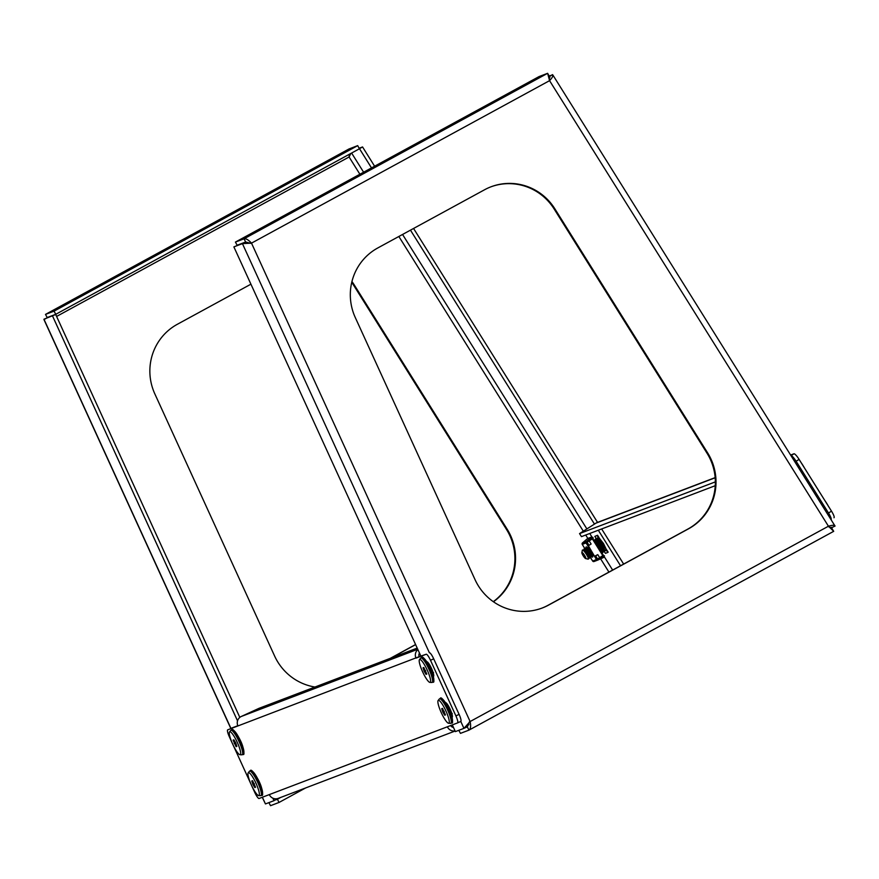 <?xml version="1.0" encoding="UTF-8"?>
<svg xmlns="http://www.w3.org/2000/svg" width="879" height="879" viewBox="0 0 879 879"><rect width="100%" height="100%" fill="white"/><g stroke="black" fill="none" stroke-linecap="round" stroke-linejoin="round"><path stroke-width="1.32" d="M314.946 687.026A53.927 52.883 -110.8 0 1 276.204 659.228A53.927 52.883 -110.8 0 1 274.611 656.02L154.825 393.869A53.927 52.883 -110.8 0 1 177.305 324.307L250.922 284.181M359.115 148.254L362.555 146.947L374.608 166.219M623.64 564.065L601.654 528.949M597.555 522.401L413.569 228.463M358.72 149.166L362.555 146.947M620.541 565.757L598.302 530.224M594.468 524.104L410.471 230.155M371.509 167.911L359.577 148.848M599.071 537.915L603.466 543.486L606.422 549.672M604.17 550.144L600.478 545.474M599.874 544.628L597.918 540.541M597.83 540.354L597.456 539.574M415.624 644.626L390.902 658.107M351.941 281.533A53.927 52.883 -110.8 0 1 354.369 285.104L507.183 529.246A53.927 52.883 -110.8 0 1 493.449 601.774M415.591 644.538L390.243 658.36M351.732 282.401A53.927 52.883 -110.8 0 1 353.71 285.356L506.524 529.488A53.927 52.883 -110.8 0 1 493.295 601.665M230.781 728.405L43.983 319.615L47.158 317.737L55.707 314.473L43.95 319.209L230.913 728.35A7.186 1.406 65.3 0 1 230.891 728.361A7.186 1.406 65.3 0 1 230.913 728.35L237.813 725.724M272.875 798.198L274.006 800.681L265.447 803.933L262.261 797.275M52.509 315.946L237.539 720.868M55.707 314.473L239.824 717.396M276.995 798.725L274.006 800.681M349.732 155.792L349.117 156.484M350.842 153.462L349.095 156.989L349.392 154.254M348.985 148.98L357.698 145.628L54.058 311.144L45.499 314.396L349.062 148.936M349.139 148.892L45.499 314.396L47.202 317.561L55.762 314.308L54.058 311.144M55.762 314.308L359.401 148.793L357.698 145.628M119.006 274.819L134.388 266.689L119.181 275.149M284.203 185.205L268.809 193.336L284.203 185.205M275.676 799.912L277.379 799.264L279.082 802.428L270.523 805.691L268.886 802.637M279.082 802.428L305.683 787.925M277.379 799.264L280.775 797.407M600.522 544.464L601.302 543.969M602.016 543.519L602.796 543.024M433.743 675.687A8.087 1.582 65.3 0 1 432.897 674.852M427.359 662.689A8.087 1.582 65.3 0 1 427.304 661.887M455.058 730.921A7.186 7.054 -110.8 0 1 447.367 726.79L457.563 722.912A7.186 1.406 -114.7 0 0 455.893 715.869L430.501 660.283A7.186 1.406 -114.7 0 0 426.194 654.251L419.195 656.657A3.593 3.527 -110.8 0 1 419.492 653.097M420.832 656.031L233.88 246.889L242.428 243.626L429.391 652.778A7.186 1.406 65.3 0 1 433.699 658.81L430.501 660.283M455.893 715.869L459.102 714.396L433.699 658.81M459.102 714.396A7.186 1.406 65.3 0 1 460.783 721.428A7.186 1.406 65.3 0 1 460.772 721.439L457.596 722.89M445.972 702.76A8.087 1.582 -114.7 0 0 446.027 703.563M451.564 715.726A8.087 1.582 -114.7 0 0 452.421 716.55M445.422 702.585A8.087 1.582 65.3 0 1 450.246 709.419A8.087 1.582 65.3 0 1 452.125 717.297A8.087 1.582 65.3 0 1 452.114 717.308L452.037 717.341M426.194 654.251L415.987 658.129A7.186 7.054 -110.8 0 1 417.899 649.592M417.206 648.087L258.942 708.353L241.329 716.451A7.186 7.054 69.2 0 0 237.912 725.944L227.705 729.823A7.186 1.406 -114.7 0 0 227.694 729.834A7.186 1.406 -114.7 0 0 229.386 736.866L232.199 743.041M233.188 745.183L250.878 783.903M251.855 786.057L254.778 792.451A7.186 1.406 -114.7 0 0 259.085 798.484L269.293 794.605A7.186 7.054 69.2 0 0 278.247 798.374L455.113 731.031M457.563 722.912A7.186 1.406 -114.7 0 0 457.585 722.901L460.783 721.428L463.936 728.361L455.377 731.614L452.311 724.911M433.358 676.467L433.435 676.445A8.087 1.582 -114.7 0 0 433.457 676.434A8.087 1.582 -114.7 0 0 431.567 668.556A8.087 1.582 -114.7 0 0 426.744 661.722M453.454 727.416A3.593 3.527 -110.8 0 1 450.674 725.538M467.364 725.505L468.99 724.626M452.037 726.944L453.059 726.559M237.912 725.944L419.195 656.657M709.452 456.014A53.927 52.883 69.2 0 0 707.65 452.916L554.825 208.773A53.927 52.883 69.2 0 0 490.998 186.798A53.927 52.883 69.2 0 0 484.626 189.732L377.761 247.977A53.927 52.883 69.2 0 0 355.281 317.539L475.067 579.69A53.927 52.883 69.2 0 0 542.299 607.982A53.927 52.883 69.2 0 0 548.672 605.049L688.554 528.795A53.927 52.883 69.2 0 0 709.452 456.014M541.969 608.103A53.927 52.883 69.2 0 0 548.013 605.301L687.894 529.048A53.927 52.883 69.2 0 0 708.793 456.267A53.927 52.883 69.2 0 0 706.991 453.157L554.166 209.026A53.927 52.883 69.2 0 0 490.669 186.919M452.421 716.473L448.762 707.947A5.395 1.055 65.3 0 0 446.961 705.156M446.642 704.595L446.06 702.826M433.743 675.61L430.084 667.073A5.395 1.055 65.3 0 0 428.282 664.293M427.963 663.733L427.392 661.953M548.892 78.055L549.331 76.473L547.628 73.309L549.562 80.659L251.504 243.131L242.428 243.626L245.637 242.154L233.88 246.889M549.034 75.935L552.825 74.946L835.05 526.071C834.841 524.939 832.644 524.994 828.447 526.213L549.562 80.659C552.517 77.484 553.495 75.473 552.473 74.627L549.155 76.66M549.386 79.923L549.496 76.528L549.946 77.242M835.05 526.071L831.886 527.543M831.622 527.235L832.072 527.971L827.787 526.466M832.072 527.971L831.358 528.235M245.637 242.154L250.845 243.373L245.691 241.989L237.132 245.241L235.429 242.077L539.069 76.572L547.628 73.309L243.988 238.824C245.922 238.385 248.427 239.824 251.504 243.131L470.111 721.538L828.447 526.213L833.71 531.323L469.012 730.108C470.672 728.856 471.045 725.999 470.111 721.538L463.936 728.361L467.134 726.889L469.452 721.791L467.375 726.911M235.429 242.077L243.988 238.824L245.691 241.989M474.122 112.886L458.739 121.016L474.122 112.886M308.925 202.5L324.318 194.369L309.1 202.829M833.71 531.323L831.765 528.246M829.875 527.642L831.952 528.18M458.805 730.317L460.453 733.372L469.012 730.108L467.309 726.944L465.606 727.592M831.127 519.544A7.186 1.384 -122.5 0 0 828.512 513.028L831.49 511.138A7.186 1.384 57.5 0 1 834.039 517.698A7.186 1.384 57.5 0 1 833.984 517.731L834.039 517.698M790.726 455.014L793.968 453.784A7.186 1.384 57.5 0 1 799.088 459.376L796.121 461.266L828.512 513.028M796.121 461.266A7.186 1.384 -122.5 0 0 791.133 455.663M799.088 459.376L831.49 511.138M715.154 477.616L597.171 522.544A7.186 7.054 69.2 0 0 595.918 523.17L715.165 477.769M715.253 485.691L581.458 536.64L579.547 533.597L595.918 523.17M579.547 533.597L715.352 481.879M432.336 673.215L431.688 670.842A5.395 1.055 65.3 0 1 432.138 672.677M429.523 675.885A12.581 2.461 -114.7 0 0 423.975 663.92A12.581 2.461 -114.7 0 0 419.459 659.646A12.581 2.461 -114.7 0 0 420.305 665.963A12.581 2.461 -114.7 0 0 429.919 682.401A12.581 2.461 -114.7 0 0 429.523 675.885M419.459 659.646L420.667 658.107A13.482 2.637 65.3 0 1 420.876 657.931A13.482 2.637 65.3 0 1 425.81 663.173A13.482 2.637 65.3 0 1 431.446 675.501A13.482 2.637 65.3 0 1 432.149 682.434A13.482 2.637 65.3 0 1 431.886 682.478L429.919 682.401M431.688 670.842A5.395 1.055 -114.7 0 0 430.084 667.073M428.6 663.282L428.029 664.623M428.523 663.326L428.216 664.172M430.886 667.128L432.49 670.732M430.281 665.974L432.897 671.842M423.799 667.502L423.041 667.798L424.15 671.204L426.029 674.336L426.787 674.05L423.799 667.502M429.809 665.139L430.567 667.93M432.007 671.04L432.962 672.061M430.281 665.985L428.436 664.436M429.37 664.414L429.556 666.117M432.402 672.259L432.039 670.128L428.754 664.876M426.765 673.995L426.029 674.336M425.612 670.534L424.15 671.204M582.337 554.22A3.593 0.692 57.5 0 1 581.854 552.627A3.593 0.692 57.5 0 1 583.249 553.495A3.593 0.692 57.5 0 1 585.381 556.825A3.593 0.692 57.5 0 1 585.634 558.572A3.593 0.692 57.5 0 1 582.337 554.22M581.854 552.627L582.337 550.221A5.395 1.033 57.5 0 1 582.447 550.023A5.395 1.033 57.5 0 1 584.711 551.891A5.395 1.033 57.5 0 1 587.633 556.539A5.395 1.033 57.5 0 1 588.249 559.121A5.395 1.033 57.5 0 1 588.018 559.143L585.634 558.572M582.579 549.99L586.117 552.671L588.381 556.066L589.293 558.297L588.249 559.121M583.876 550.298L583.997 549.045L585.04 549.364L587.425 551.847L590.523 557.671L587.743 554.462L585.447 549.694M584.15 550.529L584.008 549.199L584.92 549.056L587.611 551.726L590.71 557.55L587.919 554.341L585.755 549.979M585.359 549.353L585.48 548.1L586.524 548.419L588.908 550.902L592.017 556.726L589.227 553.517L586.941 548.749M585.634 549.573L585.491 548.254L586.414 548.1L589.095 550.781L592.204 556.605L587.524 549.782A5.439 1.044 -122.5 0 0 588.831 552.111A5.439 1.044 -122.5 0 0 591.985 556.044M586.853 548.408L586.919 547.188A5.439 1.044 -122.5 0 0 586.776 547.54M594.523 542.343L597.841 545.222L601.192 551.781M594.6 542.299L598.028 545.101L600.28 548.485L601.203 550.672L600.346 550.43L596.182 543.343M600.093 548.606C601.379 552.484 600.104 551.023 596.27 544.211L595.863 543.068M595.457 543.848L595.896 541.464L596.94 541.794L601.588 547.65L602.434 550.089L599.643 546.881L597.357 542.112M596.05 542.947L595.907 541.618L596.83 541.475L599.511 544.156L602.62 549.979L599.83 546.771L597.665 542.398M597.27 541.772L597.39 540.519L598.434 540.838L600.818 543.321L603.917 549.144L601.126 545.936L598.841 541.167M597.544 542.002L597.401 540.673L598.313 540.53L601.005 543.2L604.104 549.023L601.313 545.815L599.148 541.453M598.753 540.827L598.874 539.574L599.917 539.893L604.499 545.639M599.028 541.046L598.885 539.728L599.808 539.574L603.62 543.826M605.345 547.43L605.411 548.199L604.631 547.705L602.62 544.991L600.335 540.222M600.247 539.882L600.159 539.299M605.642 548.035L602.807 544.87L600.643 540.508M583.953 550.364L586.546 552.66L589.029 557.374M585.513 551.924L585.161 549.463M585.436 549.408L588.04 551.715L590.512 556.418M590.139 556.121L587.326 551.726M586.996 550.979L586.645 548.507M586.93 548.463L589.523 550.759L592.006 555.473M591.622 555.165L588.809 550.781M588.48 550.034L587.963 548.177M596.401 545.354L599.621 550.507M595.852 542.782L598.456 545.079L600.928 549.793M600.555 549.485L597.742 545.09M597.412 544.343L597.061 541.882M597.346 541.838L599.939 544.134L602.423 548.848M602.038 548.54L599.236 544.145M598.896 543.398L598.412 541.156L599.819 540.937L603.686 545.705L604.422 547.672L603.269 546.606M598.929 540.695L601.423 543.189L603.906 547.892M603.532 547.595L600.72 543.2M600.39 542.453L599.896 540.211L600.489 539.717M604.928 546.551L602.203 542.255M583.92 550.331L586.919 552.419L589.589 556.989L588.392 556.088M586.776 553.561L585.359 549.617M585.403 549.386L588.403 551.474L591.073 556.044L589.875 555.132M588.271 552.616L586.842 548.672M586.897 548.441L589.194 549.705M592.38 555.242L591.369 554.188M589.754 551.671L588.501 548.815M595.468 543.87L599.214 548.54L600.005 550.353L599.412 550.177M596.478 545.485L595.775 542.98M595.951 542.585L598.819 544.848L601.489 549.408L600.291 548.507M598.687 545.98L597.259 542.035M597.313 541.805L600.313 543.892L602.983 548.463L601.785 547.562M600.17 545.035L598.753 541.09M601.665 544.09L600.236 540.145M801.176 462.706A12.581 2.417 57.5 0 1 804.428 467.903M825.007 500.766A12.581 2.417 57.5 0 1 828.26 505.963M451.015 714.089L450.367 711.704A5.395 1.055 65.3 0 1 450.817 713.539M448.191 716.748A12.581 2.461 -114.7 0 0 442.642 704.782A12.581 2.461 -114.7 0 0 438.127 700.519A12.581 2.461 -114.7 0 0 438.973 706.826A12.581 2.461 -114.7 0 0 448.598 723.263A12.581 2.461 -114.7 0 0 448.191 716.748M438.127 700.519L439.346 698.981A13.482 2.637 65.3 0 1 439.555 698.805A13.482 2.637 65.3 0 1 444.488 704.046A13.482 2.637 65.3 0 1 450.125 716.374A13.482 2.637 65.3 0 1 450.817 723.296A13.482 2.637 65.3 0 1 450.553 723.351L448.598 723.263M450.367 711.704A5.395 1.055 -114.7 0 0 448.762 707.947M447.279 704.156L447.103 705.332M447.202 704.189L446.895 705.035M449.565 708.002L451.169 711.605M446.708 705.485L448.96 706.848L451.564 712.715M442.478 708.375L441.708 708.661L442.829 712.078L444.697 715.198L445.455 714.913L442.478 708.375M448.477 706.002L449.246 708.804M450.685 711.913L451.641 712.924M448.048 705.288L448.235 706.98M451.081 713.133L450.707 711.001L447.433 705.738M445.444 714.858L444.697 715.198M444.291 711.408L442.829 712.078M258.272 789.067A12.581 2.461 -114.7 0 0 252.723 777.102A12.581 2.461 -114.7 0 0 248.208 772.839A12.581 2.461 -114.7 0 0 249.054 779.146A12.581 2.461 -114.7 0 0 258.668 795.583A12.581 2.461 -114.7 0 0 258.272 789.067M248.208 772.839L249.416 771.29A13.482 2.637 65.3 0 1 249.625 771.125A13.482 2.637 65.3 0 1 254.558 776.355A13.482 2.637 65.3 0 1 260.206 788.683A13.482 2.637 65.3 0 1 260.898 795.616A13.482 2.637 65.3 0 1 260.634 795.671L258.668 795.583M252.548 780.695L251.79 780.981L252.899 784.398L254.778 787.518L255.536 787.232L252.548 780.695M255.514 787.177L254.778 787.518M254.361 783.727L252.899 784.398M239.593 748.205A12.581 2.461 -114.7 0 0 234.045 736.228A12.581 2.461 -114.7 0 0 229.529 731.965A12.581 2.461 -114.7 0 0 230.375 738.272A12.581 2.461 -114.7 0 0 240 754.72A12.581 2.461 -114.7 0 0 239.593 748.205M229.529 731.965L230.737 730.427A13.482 2.637 65.3 0 1 230.957 730.251A13.482 2.637 65.3 0 1 235.88 735.492A13.482 2.637 65.3 0 1 241.527 747.82A13.482 2.637 65.3 0 1 242.219 754.753A13.482 2.637 65.3 0 1 241.956 754.797L240 754.72M233.869 739.821L233.111 740.118L236.099 746.656L236.858 746.359L235.748 742.953L233.869 739.821M236.847 746.315L236.099 746.656M235.693 742.854L234.232 743.524M588.249 548.496A4.494 0.868 -122.5 0 0 589.776 551.54A4.494 0.868 -122.5 0 0 592.083 554.528M586.161 548.188A6.021 1.154 -122.5 0 0 588.271 552.43A6.021 1.154 -122.5 0 0 592.611 557.088A6.021 1.154 -122.5 0 0 590.479 551.594A6.021 1.154 -122.5 0 0 586.139 546.936A6.021 1.154 -122.5 0 0 586.095 547.969M588.37 551.572A6.021 1.154 -122.5 0 0 588.721 552.144A6.021 1.154 -122.5 0 0 592.072 556.385M586.447 546.925A6.021 1.154 -122.5 0 0 586.754 548.331M597.83 560.055L597.83 560.055A1.077 1.055 -110.8 0 1 596.5 559.648L588.37 545.749M594.589 556.605L597.764 554.627L594.863 556.132M594.545 556.33L586.04 542.936L586.59 541.958M597.555 559.593L596.962 559.385M586.491 542.651L586.04 542.936A1.077 1.055 -110.8 0 1 586.238 541.541L582.458 542.991A1.077 1.055 69.2 0 0 582.261 544.376L585.139 549.188M585.93 550.441L590.259 557.363M590.468 557.693L592.71 561.088A1.077 1.055 69.2 0 0 594.05 561.505L597.709 560.11M600.643 552.133L603.071 550.584A1.077 1.055 -110.8 0 1 603.258 550.496L605.554 549.617A1.077 1.055 69.2 0 1 606.84 550.056L608.169 552.188L605.752 550.122L601.478 553.462L603.961 556.022L601.928 553.177M605.554 549.617A1.077 1.055 69.2 0 0 605.367 549.705L601.796 551.979A1.077 1.055 69.2 0 0 601.478 553.462M593.545 540.794L592.929 537.41L593.545 540.794A1.077 1.055 69.2 0 0 595.006 541.134L598.588 538.86A1.077 1.055 69.2 0 0 598.907 537.388L597.566 535.256L594.819 536.41L596.149 538.541L594.017 540.541M593.995 540.508L598.456 537.662L597.127 535.531L594.819 536.41M590.919 538.289L592.479 537.695L586.689 541.925M592.479 537.695L591.479 537.102L586.337 541.508M582.359 543.024L587.491 538.618L591.754 536.926M600.192 557.308L599.885 558.264L597.105 559.527M597.929 560.022L604.082 557.242L604.4 555.737M597.709 559.527L604.082 557.242M599.885 558.264L603.862 556.748L603.961 556.022L600.236 557.44M592.929 537.41L591.479 537.102L587.491 538.618M604.06 551.177L605.422 553.352L607.719 552.473M586.04 542.936L582.239 544.387L584.15 547.408M592.71 561.088L597.588 559L595.676 555.957M590.842 557.989L592.688 561.088M597.764 554.627L599.676 557.671L597.588 559M589.216 540.97L591.117 544.013L587.952 545.98M586.469 542.618L592.347 538.871L588.359 540.486M592.347 538.871L602.829 555.627L599.654 557.649M612.641 570.064L604.433 556.956M602.324 553.594L601.84 552.825M600.335 550.419L596.621 544.475M595.995 543.486L595.599 542.837M595.325 542.42L594.633 541.299M591.875 536.893L589.743 533.487M586.886 528.927L402.56 234.462M363.609 172.218L351.611 153.045M56.608 316.429L349.095 156.989L359.896 174.24M398.857 236.484L583.326 531.191M585.722 535.014L587.853 538.42M600.61 558.813L608.927 572.086M507.183 529.246L506.524 529.488M354.369 285.104L353.71 285.356M262.381 797.231L265.447 803.933M269.293 794.605L447.367 726.79M417.756 649.273L241.329 716.451M706.991 453.157L707.65 452.916M687.894 529.048L688.554 528.795M548.013 605.301L548.672 605.049M554.166 209.026L554.825 208.773M469.177 730.009L833.688 531.323M791.1 455.608L793.968 453.784M422.92 657.997A12.581 2.461 65.3 0 1 432.721 674.413M432.248 675.127A13.482 2.637 -114.7 0 0 426.612 662.799A13.482 2.637 -114.7 0 0 421.678 657.569C422.173 654.284 430.545 666.161 432.776 674.501C434.171 680.489 434.226 683.016 432.951 682.06A13.482 2.637 -114.7 0 0 432.248 675.127M432.787 674.6A12.581 2.461 65.3 0 1 433.435 680.84M441.599 698.86A12.581 2.461 65.3 0 1 451.399 715.275M450.927 716A13.482 2.637 -114.7 0 0 445.29 703.672A13.482 2.637 -114.7 0 0 440.357 698.442C440.851 695.157 449.224 707.035 451.454 715.363C452.85 721.362 452.905 723.878 451.619 722.934A13.482 2.637 -114.7 0 0 450.927 716M451.465 715.473A12.581 2.461 65.3 0 1 452.103 721.714M251.669 771.18A12.581 2.461 65.3 0 1 261.47 787.595M261.008 788.32A13.482 2.637 -114.7 0 0 255.36 775.992A13.482 2.637 -114.7 0 0 250.427 770.751C250.922 767.477 259.305 779.354 261.524 787.683C262.92 793.682 262.986 796.198 261.7 795.253A13.482 2.637 -114.7 0 0 261.008 788.32M261.535 787.793A12.581 2.461 65.3 0 1 262.184 794.034M232.99 730.306A12.581 2.461 65.3 0 1 242.802 746.732M242.329 747.447A13.482 2.637 -114.7 0 0 236.682 735.119A13.482 2.637 -114.7 0 0 231.748 729.889C232.254 726.603 240.626 738.481 242.857 746.82C244.252 752.809 244.307 755.336 243.022 754.38A13.482 2.637 -114.7 0 0 242.329 747.447M242.868 746.919A12.581 2.461 65.3 0 1 243.505 753.16M605.367 549.705L603.071 550.584M600.786 552.364L601.796 551.979M595.995 539.288L598.291 538.409M598.456 537.662L596.149 538.541M604.082 551.221L606.389 550.342M587.128 542.299L589.04 545.343M421.678 657.569L420.876 657.931M432.951 682.06L432.149 682.434M433.578 672.666L432.754 672.039M428.216 664.041L428.161 665.073M432.6 672.105L432.534 673.138M583.436 550.001L584.337 550.507M589.293 558.253L589.216 557.209M584.92 549.056L585.832 549.562M590.776 557.297L590.699 556.264M586.414 548.1L587.315 548.617M592.27 556.352L592.193 555.308M595.336 542.42L596.248 542.925M601.203 550.672L601.115 549.628M596.83 541.475L597.731 541.98M602.686 549.727L602.609 548.683M598.313 540.53L599.225 541.035M604.17 548.782L604.093 547.738M599.808 539.574L600.709 540.091M583.876 550.814L583.788 549.771M589.369 557.121L590.281 557.627M585.359 549.869L585.282 548.826L585.359 549.869M590.864 556.165L591.765 556.682M586.842 548.925L586.765 547.881L586.842 548.925M592.347 555.22L593.259 555.737M599.786 550.485L600.698 551.001M595.775 543.233L595.698 542.2L595.775 543.233M601.28 549.54L602.192 550.056M597.259 542.288L597.182 541.244L597.259 542.288M602.763 548.595L603.675 549.1M598.753 541.343L598.676 540.299L598.753 541.343M604.258 547.65L605.159 548.155M600.236 540.398L600.159 539.354L600.236 540.398M440.357 698.442L439.555 698.805M451.619 722.934L450.817 723.296M452.256 713.539L451.432 712.913M446.895 704.903L446.829 705.947M451.279 712.968L451.213 714.012M250.427 770.751L249.625 771.125M261.7 795.253L260.898 795.616M231.748 729.889L230.957 730.251M243.022 754.38L242.219 754.753M597.775 560.088L593.984 561.527M594.819 541.233L594.017 541.541"/></g></svg>
